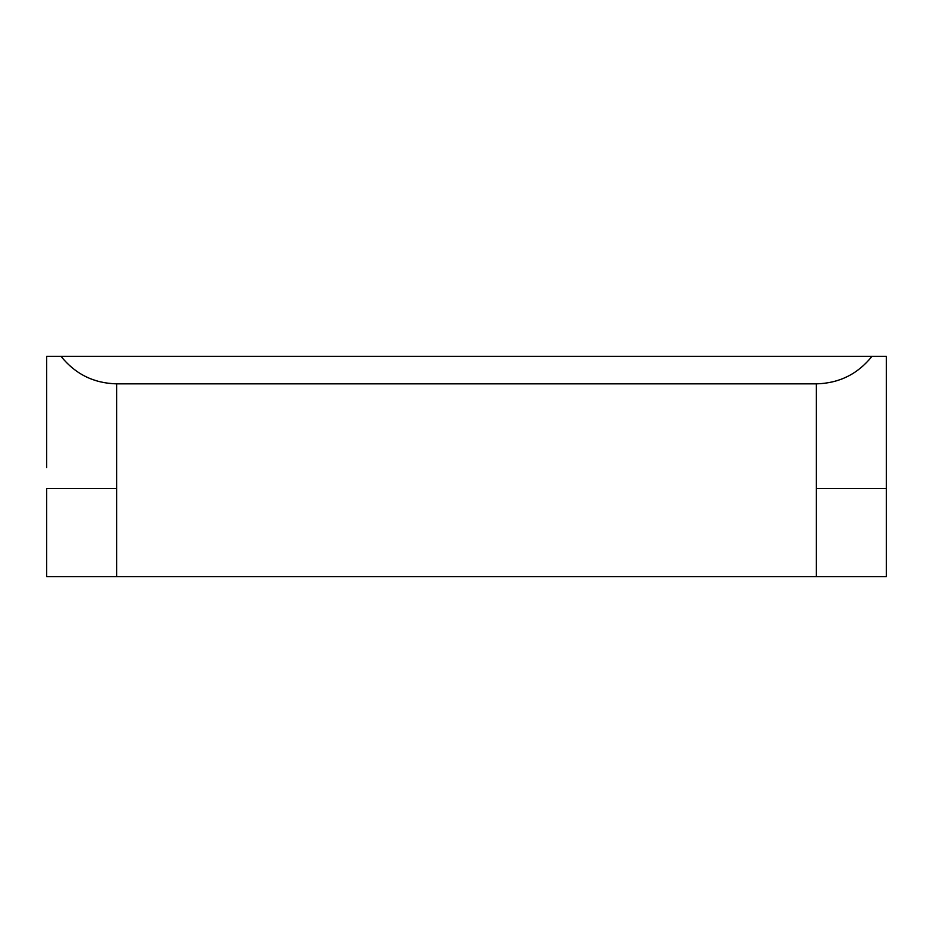 <?xml version="1.0" encoding="UTF-8"?>
<svg xmlns="http://www.w3.org/2000/svg" width="933" height="933" viewBox="0 0 933 933"><rect width="100%" height="100%" fill="white"/><g stroke="black" fill="none" stroke-linecap="round" stroke-linejoin="round"><path stroke-width="1.4" d="M46.65 412.503L46.65 356.301L872.017 356.301C857.742 374.098 839.187 383.288 816.375 383.848L116.625 383.848C93.813 383.288 75.258 374.098 60.983 356.301M116.625 576.699L116.625 488.542L46.65 488.542L46.65 576.699L886.35 576.699L886.35 356.301L872.017 356.301M46.65 467.596L46.65 356.301M886.35 488.542L816.375 488.542L816.375 383.848M116.625 488.542L116.625 383.848M816.375 576.699L816.375 488.542"/></g></svg>
